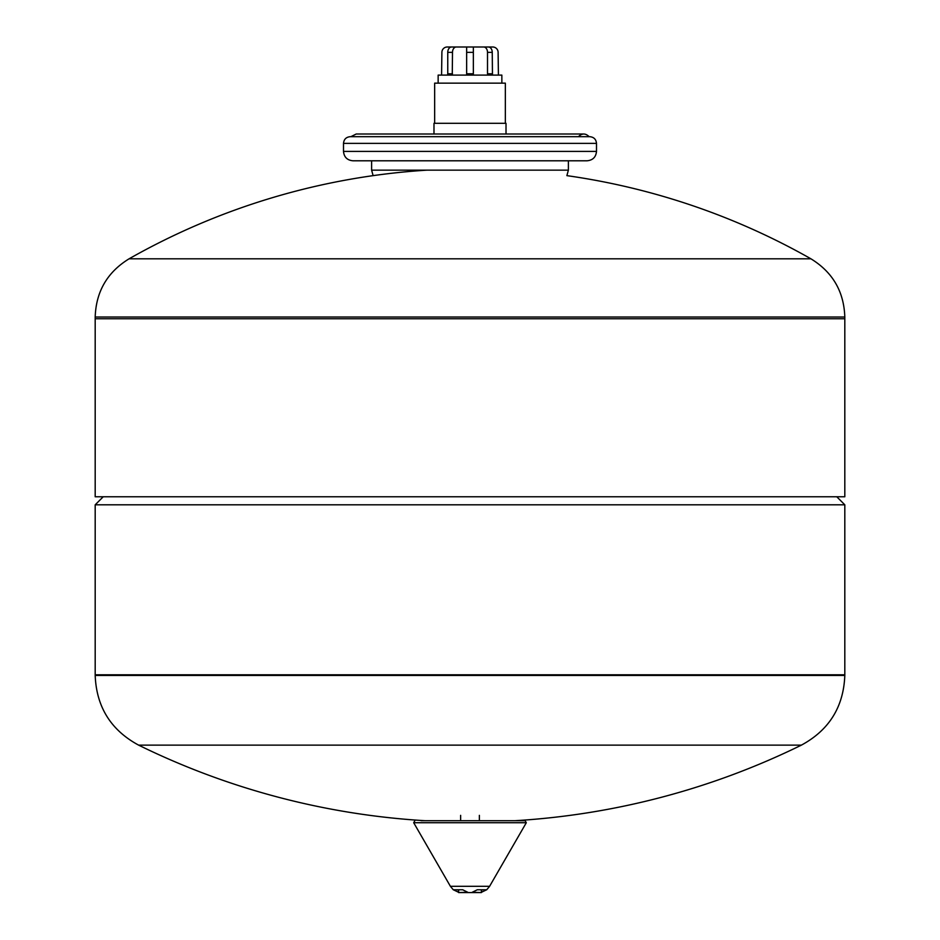 <?xml version="1.0" encoding="UTF-8"?>
<svg xmlns="http://www.w3.org/2000/svg" width="940" height="940" viewBox="0 0 940 940"><rect width="100%" height="100%" fill="white"/><g stroke="black" fill="none" stroke-linecap="round" stroke-linejoin="round"><path stroke-width="1.41" d="M452.493 52.358A5.358 3.784 -90 0 1 456.276 47L451.541 47A5.358 3.784 90 0 0 447.757 52.358L452.493 52.358L452.269 75.106M456.276 47L466.651 47L466.651 52.358L473.349 52.358L473.349 47L466.651 47M452.493 73.767L447.757 73.767L447.757 52.358M473.349 52.358L473.349 75.106M473.349 73.767L466.651 73.767L466.651 52.358M492.243 52.358A5.358 3.784 -90 0 0 488.459 47L483.724 47A5.358 3.784 90 0 1 487.507 52.358L492.243 52.358L492.466 75.106M492.243 73.767L487.507 73.767L487.507 52.358M478.084 47L492.76 47A5.358 5.358 0 0 1 498.106 52.358L498.423 75.106M487.731 75.106L487.507 73.767M466.651 75.106L466.651 73.767M447.534 75.106L447.757 73.767M473.349 47L483.724 47M441.577 75.106L441.894 52.358A5.358 5.358 0 0 1 447.24 47L461.916 47M425.139 820.714A752.294 752.294 0 0 1 138.627 745.138L801.374 745.138L138.627 745.138C110.908 730.168 96.421 706.927 95.187 675.437L95.187 674.803L844.813 674.803L95.187 674.803L95.187 504.804L844.813 504.804L844.813 675.437C843.58 706.927 829.092 730.168 801.374 745.138A752.294 752.294 0 0 1 514.861 820.714M460.635 820.714L460.635 815.356L460.635 820.714M481.374 889.757L481.374 892.565L472.233 892.283L477.32 889.757L486.732 889.757L489.599 886.303L450.401 886.303L453.268 889.757L462.68 889.757L467.768 892.283L458.626 892.565L458.626 889.757M459.166 892.565L453.315 889.757M486.685 889.757L480.834 892.565M481.374 892.565L458.626 892.565M489.599 886.303L526.306 822.723L525.143 820.714L421.038 820.714M414.857 820.714L413.694 822.723L450.401 886.303M95.187 317.015L844.813 317.015L844.813 318.742L95.187 318.742L844.813 318.742L844.813 496.767L95.187 496.767L95.187 317.015C96.044 291.529 107.348 272.13 129.085 258.805L810.914 258.805L129.085 258.805A690.724 690.724 0 0 1 427.019 170.152M836.776 496.767L844.813 504.804M501.854 83.143L501.854 75.106L438.146 75.106L438.146 83.143M505.344 123.305L505.344 83.143L434.656 83.143L434.656 123.305M506.014 134.009L506.014 123.305L433.986 123.305L433.986 134.009M578.429 136.688C582.001 133.151 585.561 133.151 589.133 136.688M352.876 160.787L587.124 160.787C592.823 160.223 595.948 157.097 596.501 151.411L596.501 143.385C596.101 139.32 593.869 137.087 589.803 136.688L350.197 136.688C346.132 137.087 343.899 139.32 343.5 143.385L343.5 151.411C344.052 157.097 347.177 160.223 352.876 160.787L356.883 160.787M568.383 160.787L568.383 170.152L566.879 175.639A690.724 690.724 0 0 1 810.914 258.805C832.652 272.13 843.956 291.529 844.813 317.015M95.187 675.437L844.813 675.437M458.391 892.283L458.391 889.757M481.609 892.283L481.609 889.757M526.306 822.723L413.694 822.723M596.501 143.385L343.5 143.385M596.501 151.411L343.5 151.411M568.383 170.152L371.617 170.152L373.121 175.639M479.365 820.714L479.365 815.356L479.365 820.714M103.224 496.767L95.187 504.804M350.867 136.688L356.213 134.009L583.775 134.009M371.617 160.787L371.617 170.152"/></g></svg>
